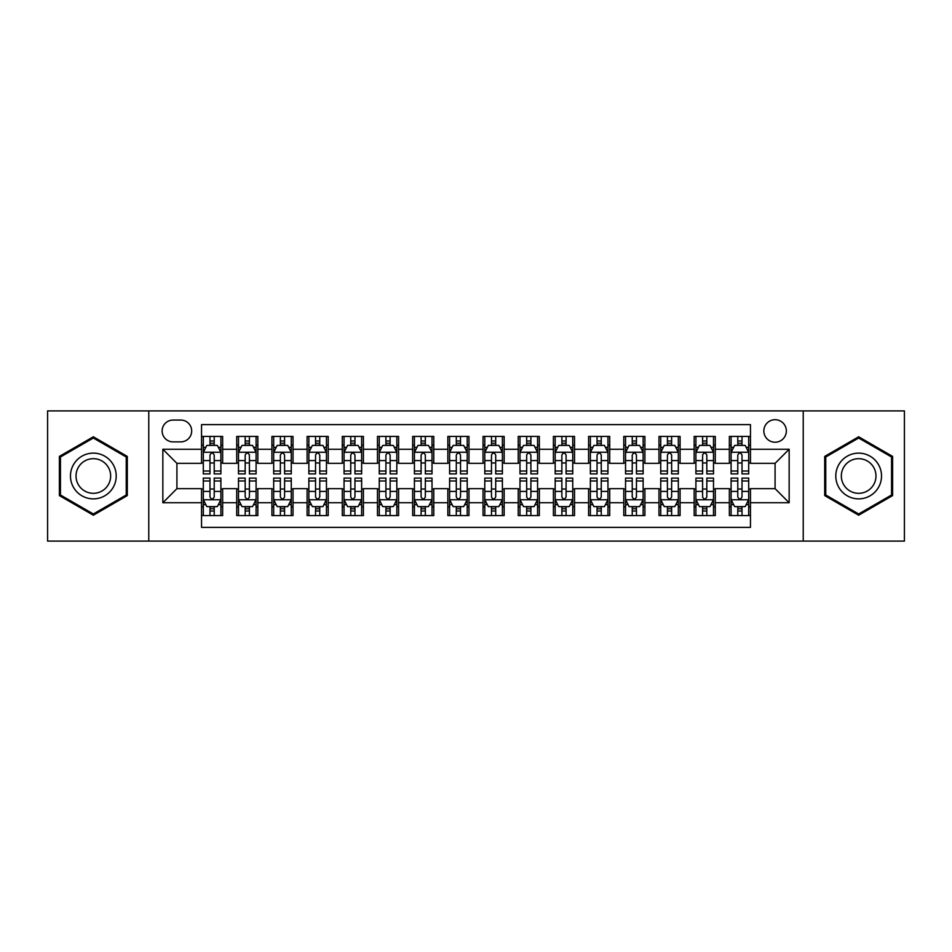 <?xml version="1.0" encoding="UTF-8"?>
<svg xmlns="http://www.w3.org/2000/svg" width="952" height="952" viewBox="0 0 952 952"><rect width="100%" height="100%" fill="white"/><g stroke="black" fill="none" stroke-linecap="round" stroke-linejoin="round"><path stroke-width="1.43" d="M775.083 419.701A11.257 11.257 0 0 0 763.825 430.958A11.257 11.257 0 0 0 775.083 442.216A11.257 11.257 0 0 0 786.352 430.958A11.257 11.257 0 0 0 775.083 419.701M803.238 541.093L904.4 541.093L904.4 410.907L803.238 410.907L803.238 541.093L148.762 541.093L148.762 410.907L47.6 410.907L47.6 541.093L148.762 541.093M750.462 436.421L729.351 436.421L729.351 449.261L715.273 449.261L715.273 463.338L729.351 463.338L729.351 449.261M715.273 449.261L715.273 436.421L694.163 436.421L694.163 449.261L680.085 449.261L680.085 463.338L694.163 463.338L694.163 449.261M680.085 449.261L680.085 436.421L658.974 436.421L658.974 449.261L644.897 449.261L644.897 463.338L658.974 463.338L658.974 449.261M644.897 449.261L644.897 436.421L623.786 436.421L623.786 449.261L609.708 449.261L609.708 463.338L623.786 463.338L623.786 449.261M609.708 449.261L609.708 436.421L588.598 436.421L588.598 449.261L574.52 449.261L574.52 463.338L588.598 463.338L588.598 449.261M574.52 449.261L574.52 436.421L553.409 436.421L553.409 449.261L539.332 449.261L539.332 463.338L553.409 463.338L553.409 449.261M539.332 449.261L539.332 436.421L518.221 436.421L518.221 449.261L504.155 449.261L504.155 463.338L518.221 463.338L518.221 449.261M504.155 449.261L504.155 436.421L483.033 436.421L483.033 449.261L468.967 449.261L468.967 463.338L483.033 463.338L483.033 449.261M468.967 449.261L468.967 436.421L447.845 436.421L447.845 449.261L433.779 449.261L433.779 463.338L447.845 463.338L447.845 449.261M433.779 449.261L433.779 436.421L412.668 436.421L412.668 449.261L398.59 449.261L398.59 463.338L412.668 463.338L412.668 449.261M398.59 449.261L398.59 436.421L377.48 436.421L377.48 449.261L363.402 449.261L363.402 463.338L377.48 463.338L377.48 449.261M363.402 449.261L363.402 436.421L342.292 436.421L342.292 449.261L328.214 449.261L328.214 463.338L342.292 463.338L342.292 449.261M328.214 449.261L328.214 436.421L307.103 436.421L307.103 449.261L293.026 449.261L293.026 463.338L307.103 463.338L307.103 449.261M293.026 449.261L293.026 436.421L271.915 436.421L271.915 449.261L257.837 449.261L257.837 463.338L271.915 463.338L271.915 449.261M257.837 449.261L257.837 436.421L236.727 436.421L236.727 463.338L222.649 463.338L222.649 436.421L201.538 436.421M201.538 515.579L222.649 515.579L222.649 488.662L236.727 488.662L236.727 515.579L257.837 515.579L257.837 488.662L271.915 488.662L271.915 502.739L257.837 502.739M271.915 502.739L271.915 515.579L293.026 515.579L293.026 488.662L307.103 488.662L307.103 502.739L293.026 502.739M307.103 502.739L307.103 515.579L328.214 515.579L328.214 488.662L342.292 488.662L342.292 502.739L328.214 502.739M342.292 502.739L342.292 515.579L363.402 515.579L363.402 488.662L377.48 488.662L377.48 502.739L363.402 502.739M377.48 502.739L377.48 515.579L398.59 515.579L398.59 488.662L412.668 488.662L412.668 502.739L398.59 502.739M412.668 502.739L412.668 515.579L433.779 515.579L433.779 488.662L447.845 488.662L447.845 502.739L433.779 502.739M447.845 502.739L447.845 515.579L468.967 515.579L468.967 488.662L483.033 488.662L483.033 502.739L468.967 502.739M483.033 502.739L483.033 515.579L504.155 515.579L504.155 488.662L518.221 488.662L518.221 502.739L504.155 502.739M518.221 502.739L518.221 515.579L539.332 515.579L539.332 488.662L553.409 488.662L553.409 502.739L539.332 502.739M553.409 502.739L553.409 515.579L574.52 515.579L574.52 488.662L588.598 488.662L588.598 502.739L574.52 502.739M588.598 502.739L588.598 515.579L609.708 515.579L609.708 488.662L623.786 488.662L623.786 502.739L609.708 502.739M623.786 502.739L623.786 515.579L644.897 515.579L644.897 488.662L658.974 488.662L658.974 502.739L644.897 502.739M658.974 502.739L658.974 515.579L680.085 515.579L680.085 488.662L694.163 488.662L694.163 502.739L680.085 502.739M694.163 502.739L694.163 515.579L715.273 515.579L715.273 488.662L729.351 488.662L729.351 502.739L715.273 502.739M173.038 441.871L180.785 441.871A10.912 10.912 0 0 0 191.685 430.958A10.912 10.912 0 0 0 180.785 420.058L173.038 420.058A10.912 10.912 0 0 0 162.137 430.958A10.912 10.912 0 0 0 173.038 441.871M803.238 410.907L148.762 410.907M750.462 449.261L750.462 424.628L201.538 424.628L201.538 463.338L176.917 463.338L176.917 488.662L201.538 488.662L201.538 527.372L750.462 527.372L750.462 488.662L775.083 488.662L775.083 463.338L750.462 463.338L750.462 449.261L789.16 449.261L789.16 502.739L750.462 502.739M201.538 502.739L162.84 502.739L162.84 449.261L201.538 449.261M729.351 502.739L729.351 515.579L750.462 515.579M201.538 445.215L203.3 445.215M209.987 445.215L214.212 445.215M220.9 445.215L222.649 445.215M201.538 462.981L203.3 462.981M209.987 462.981L214.212 462.981M220.9 462.981L222.649 462.981M201.538 489.019L203.3 489.019M209.987 489.019L214.212 489.019M220.9 489.019L222.649 489.019M201.538 506.785L203.3 506.785M209.987 506.785L214.212 506.785M220.9 506.785L222.649 506.785M236.727 462.981L238.488 462.981M245.176 462.981L249.4 462.981M256.088 462.981L257.837 462.981M236.727 445.215L238.488 445.215M245.176 445.215L249.4 445.215M256.088 445.215L257.837 445.215M236.727 489.019L238.488 489.019M245.176 489.019L249.4 489.019M256.088 489.019L257.837 489.019M236.727 506.785L238.488 506.785M245.176 506.785L249.4 506.785M256.088 506.785L257.837 506.785M271.915 489.019L273.676 489.019M280.364 489.019L284.589 489.019M291.264 489.019L293.026 489.019M271.915 506.785L273.676 506.785M280.364 506.785L284.589 506.785M291.264 506.785L293.026 506.785M271.915 445.215L273.676 445.215M280.364 445.215L284.589 445.215M291.264 445.215L293.026 445.215M271.915 462.981L273.676 462.981M280.364 462.981L284.589 462.981M291.264 462.981L293.026 462.981M307.103 489.019L308.865 489.019M315.552 489.019L319.765 489.019M326.453 489.019L328.214 489.019M307.103 506.785L308.865 506.785M315.552 506.785L319.765 506.785M326.453 506.785L328.214 506.785M307.103 445.215L308.865 445.215M315.552 445.215L319.765 445.215M326.453 445.215L328.214 445.215M307.103 462.981L308.865 462.981M315.552 462.981L319.765 462.981M326.453 462.981L328.214 462.981M342.292 489.019L344.053 489.019M350.741 489.019L354.953 489.019M361.641 489.019L363.402 489.019M342.292 506.785L344.053 506.785M350.741 506.785L354.953 506.785M361.641 506.785L363.402 506.785M342.292 445.215L344.053 445.215M350.741 445.215L354.953 445.215M361.641 445.215L363.402 445.215M342.292 462.981L344.053 462.981M350.741 462.981L354.953 462.981M361.641 462.981L363.402 462.981M377.48 489.019L379.241 489.019M385.917 489.019L390.142 489.019M396.829 489.019L398.59 489.019M377.48 506.785L379.241 506.785M385.917 506.785L390.142 506.785M396.829 506.785L398.59 506.785M377.48 445.215L379.241 445.215M385.917 445.215L390.142 445.215M396.829 445.215L398.59 445.215M377.48 462.981L379.241 462.981M385.917 462.981L390.142 462.981M396.829 462.981L398.59 462.981M412.668 489.019L414.417 489.019M421.105 489.019L425.33 489.019M432.018 489.019L433.779 489.019M412.668 506.785L414.417 506.785M421.105 506.785L425.33 506.785M432.018 506.785L433.779 506.785M412.668 445.215L414.417 445.215M421.105 445.215L425.33 445.215M432.018 445.215L433.779 445.215M412.668 462.981L414.417 462.981M421.105 462.981L425.33 462.981M432.018 462.981L433.779 462.981M447.845 489.019L449.606 489.019M456.294 489.019L460.518 489.019M467.206 489.019L468.967 489.019M447.845 506.785L449.606 506.785M456.294 506.785L460.518 506.785M467.206 506.785L468.967 506.785M447.845 445.215L449.606 445.215M456.294 445.215L460.518 445.215M467.206 445.215L468.967 445.215M447.845 462.981L449.606 462.981M456.294 462.981L460.518 462.981M467.206 462.981L468.967 462.981M483.033 489.019L484.794 489.019M491.482 489.019L495.706 489.019M502.394 489.019L504.155 489.019M483.033 506.785L484.794 506.785M491.482 506.785L495.706 506.785M502.394 506.785L504.155 506.785M483.033 445.215L484.794 445.215M491.482 445.215L495.706 445.215M502.394 445.215L504.155 445.215M483.033 462.981L484.794 462.981M491.482 462.981L495.706 462.981M502.394 462.981L504.155 462.981M518.221 489.019L519.982 489.019M526.67 489.019L530.895 489.019M537.582 489.019L539.332 489.019M518.221 506.785L519.982 506.785M526.67 506.785L530.895 506.785M537.582 506.785L539.332 506.785M518.221 445.215L519.982 445.215M526.67 445.215L530.895 445.215M537.582 445.215L539.332 445.215M518.221 462.981L519.982 462.981M526.67 462.981L530.895 462.981M537.582 462.981L539.332 462.981M553.409 489.019L555.171 489.019M561.858 489.019L566.083 489.019M572.759 489.019L574.52 489.019M553.409 506.785L555.171 506.785M561.858 506.785L566.083 506.785M572.759 506.785L574.52 506.785M553.409 445.215L555.171 445.215M561.858 445.215L566.083 445.215M572.759 445.215L574.52 445.215M553.409 462.981L555.171 462.981M561.858 462.981L566.083 462.981M572.759 462.981L574.52 462.981M588.598 489.019L590.359 489.019M597.047 489.019L601.259 489.019M607.947 489.019L609.708 489.019M588.598 506.785L590.359 506.785M597.047 506.785L601.259 506.785M607.947 506.785L609.708 506.785M588.598 445.215L590.359 445.215M597.047 445.215L601.259 445.215M607.947 445.215L609.708 445.215M588.598 462.981L590.359 462.981M597.047 462.981L601.259 462.981M607.947 462.981L609.708 462.981M623.786 489.019L625.547 489.019M632.235 489.019L636.448 489.019M643.135 489.019L644.897 489.019M623.786 506.785L625.547 506.785M632.235 506.785L636.448 506.785M643.135 506.785L644.897 506.785M623.786 445.215L625.547 445.215M632.235 445.215L636.448 445.215M643.135 445.215L644.897 445.215M623.786 462.981L625.547 462.981M632.235 462.981L636.448 462.981M643.135 462.981L644.897 462.981M658.974 489.019L660.736 489.019M667.412 489.019L671.636 489.019M678.324 489.019L680.085 489.019M658.974 506.785L660.736 506.785M667.412 506.785L671.636 506.785M678.324 506.785L680.085 506.785M658.974 445.215L660.736 445.215M667.412 445.215L671.636 445.215M678.324 445.215L680.085 445.215M658.974 462.981L660.736 462.981M667.412 462.981L671.636 462.981M678.324 462.981L680.085 462.981M694.163 489.019L695.912 489.019M702.6 489.019L706.824 489.019M713.512 489.019L715.273 489.019M694.163 506.785L695.912 506.785M702.6 506.785L706.824 506.785M713.512 506.785L715.273 506.785M694.163 445.215L695.912 445.215M702.6 445.215L706.824 445.215M713.512 445.215L715.273 445.215M694.163 462.981L695.912 462.981M702.6 462.981L706.824 462.981M713.512 462.981L715.273 462.981M729.351 489.019L731.1 489.019M737.788 489.019L742.013 489.019M748.7 489.019L750.462 489.019M729.351 506.785L731.1 506.785M737.788 506.785L742.013 506.785M748.7 506.785L750.462 506.785M729.351 445.215L731.1 445.215M737.788 445.215L742.013 445.215M748.7 445.215L750.462 445.215M729.351 462.981L731.1 462.981M737.788 462.981L742.013 462.981M748.7 462.981L750.462 462.981M176.917 463.338L162.84 449.261M176.917 488.662L162.84 502.739M789.16 449.261L775.083 463.338M789.16 502.739L775.083 488.662M93.344 515.21L127.294 495.599L127.294 456.401L93.344 436.789L59.393 456.401L59.393 495.599L93.344 515.21M892.607 456.401L858.656 436.789L824.706 456.401L824.706 495.599L858.656 515.21L892.607 495.599L892.607 456.401M214.212 440.99L209.987 440.99M220.9 471.026L214.212 471.026L214.212 473.894L220.9 473.894L220.9 452.426L217.377 445.393L206.822 445.393L203.3 452.426L203.3 473.894L209.987 473.894L209.987 471.026L203.3 471.026M203.3 452.426L203.3 436.421M220.9 452.426L220.9 436.421M209.987 445.393L209.987 436.421M214.212 436.421L214.212 445.393M214.212 471.026L214.212 455.068C212.808 452.355 211.392 452.355 209.987 455.068L209.987 471.026M209.987 511.01L214.212 511.01M203.3 480.974L209.987 480.974L209.987 478.106L203.3 478.106L203.3 499.574L206.822 506.607L217.377 506.607L220.9 499.574L220.9 478.106L214.212 478.106L214.212 480.974L220.9 480.974M220.9 499.574L220.9 515.579M203.3 499.574L203.3 515.579M214.212 506.607L214.212 515.579M209.987 515.579L209.987 506.607M209.987 480.974L209.987 496.932C211.392 499.645 212.796 499.645 214.212 496.932L214.212 480.974M93.344 453.128A22.872 22.872 0 0 0 70.472 476A22.872 22.872 0 0 0 93.344 498.872A22.872 22.872 0 0 0 116.215 476A22.872 22.872 0 0 0 93.344 453.128M93.344 458.685A17.314 17.314 0 0 0 76.029 476A17.314 17.314 0 0 0 93.344 493.315A17.314 17.314 0 0 0 110.658 476A17.314 17.314 0 0 0 93.344 458.685M126.247 494.992L93.344 513.985L60.44 494.992L60.44 457.008L93.344 438.015L126.247 457.008L126.247 494.992M838.855 464.564A22.872 22.872 0 0 0 847.221 495.802A22.872 22.872 0 0 0 878.47 487.436A22.872 22.872 0 0 0 870.092 456.198A22.872 22.872 0 0 0 838.855 464.564M843.662 467.337A17.314 17.314 0 0 0 849.993 490.994A17.314 17.314 0 0 0 873.65 484.663A17.314 17.314 0 0 0 867.32 461.006A17.314 17.314 0 0 0 843.662 467.337M891.56 457.008L891.56 494.992L858.656 513.985L825.753 494.992L825.753 457.008L858.656 438.015L891.56 457.008M249.4 440.99L245.176 440.99M256.088 471.026L249.4 471.026L249.4 473.894L256.088 473.894L256.088 452.426L252.566 445.393L242.01 445.393L238.488 452.426L238.488 473.894L245.176 473.894L245.176 471.026L238.488 471.026M238.488 452.426L238.488 436.421M256.088 452.426L256.088 436.421M245.176 445.393L245.176 436.421M249.4 436.421L249.4 445.393M249.4 471.026L249.4 455.068C247.996 452.355 246.58 452.355 245.176 455.068L245.176 471.026M284.589 440.99L280.364 440.99M291.264 471.026L284.589 471.026L284.589 473.894L291.264 473.894L291.264 452.426L287.754 445.393L277.199 445.393L273.676 452.426L273.676 473.894L280.364 473.894L280.364 471.026L273.676 471.026M273.676 452.426L273.676 436.421M291.264 452.426L291.264 436.421M280.364 445.393L280.364 436.421M284.589 436.421L284.589 445.393M284.589 471.026L284.589 455.068C283.172 452.355 281.768 452.355 280.364 455.068L280.364 471.026M319.765 440.99L315.552 440.99M326.453 471.026L319.765 471.026L319.765 473.894L326.453 473.894L326.453 452.426L322.942 445.393L312.387 445.393L308.865 452.426L308.865 473.894L315.552 473.894L315.552 471.026L308.865 471.026M308.865 452.426L308.865 436.421M326.453 452.426L326.453 436.421M315.552 445.393L315.552 436.421M319.765 436.421L319.765 445.393M319.765 471.026L319.765 455.068C318.361 452.355 316.957 452.355 315.552 455.068L315.552 471.026M354.953 440.99L350.741 440.99M361.641 471.026L354.953 471.026L354.953 473.894L361.641 473.894L361.641 452.426L358.119 445.393L347.563 445.393L344.053 452.426L344.053 473.894L350.741 473.894L350.741 471.026L344.053 471.026M344.053 452.426L344.053 436.421M361.641 452.426L361.641 436.421M350.741 445.393L350.741 436.421M354.953 436.421L354.953 445.393M354.953 471.026L354.953 455.068C353.549 452.355 352.145 452.355 350.741 455.068L350.741 471.026M245.176 511.01L249.4 511.01M238.488 480.974L245.176 480.974L245.176 478.106L238.488 478.106L238.488 499.574L242.01 506.607L252.566 506.607L256.088 499.574L256.088 478.106L249.4 478.106L249.4 480.974L256.088 480.974M256.088 499.574L256.088 515.579M238.488 499.574L238.488 515.579M249.4 506.607L249.4 515.579M245.176 515.579L245.176 506.607M245.176 480.974L245.176 496.932C246.58 499.645 247.984 499.645 249.4 496.932L249.4 480.974M280.364 511.01L284.589 511.01M273.676 480.974L280.364 480.974L280.364 478.106L273.676 478.106L273.676 499.574L277.199 506.607L287.754 506.607L291.264 499.574L291.264 478.106L284.589 478.106L284.589 480.974L291.264 480.974M291.264 499.574L291.264 515.579M273.676 499.574L273.676 515.579M284.589 506.607L284.589 515.579M280.364 515.579L280.364 506.607M280.364 480.974L280.364 496.932C281.768 499.645 283.172 499.645 284.589 496.932L284.589 480.974M315.552 511.01L319.765 511.01M308.865 480.974L315.552 480.974L315.552 478.106L308.865 478.106L308.865 499.574L312.387 506.607L322.942 506.607L326.453 499.574L326.453 478.106L319.765 478.106L319.765 480.974L326.453 480.974M326.453 499.574L326.453 515.579M308.865 499.574L308.865 515.579M319.765 506.607L319.765 515.579M315.552 515.579L315.552 506.607M315.552 480.974L315.552 496.932C316.957 499.645 318.361 499.645 319.765 496.932L319.765 480.974M350.741 511.01L354.953 511.01M344.053 480.974L350.741 480.974L350.741 478.106L344.053 478.106L344.053 499.574L347.563 506.607L358.119 506.607L361.641 499.574L361.641 478.106L354.953 478.106L354.953 480.974L361.641 480.974M361.641 499.574L361.641 515.579M344.053 499.574L344.053 515.579M354.953 506.607L354.953 515.579M350.741 515.579L350.741 506.607M350.741 480.974L350.741 496.932C352.145 499.645 353.549 499.645 354.953 496.932L354.953 480.974M390.142 440.99L385.917 440.99M396.829 471.026L390.142 471.026L390.142 473.894L396.829 473.894L396.829 452.426L393.307 445.393L382.752 445.393L379.241 452.426L379.241 473.894L385.917 473.894L385.917 471.026L379.241 471.026M379.241 452.426L379.241 436.421M396.829 452.426L396.829 436.421M385.917 445.393L385.917 436.421M390.142 436.421L390.142 445.393M390.142 471.026L390.142 455.068C388.737 452.355 387.333 452.355 385.917 455.068L385.917 471.026M385.917 511.01L390.142 511.01M379.241 480.974L385.917 480.974L385.917 478.106L379.241 478.106L379.241 499.574L382.752 506.607L393.307 506.607L396.829 499.574L396.829 478.106L390.142 478.106L390.142 480.974L396.829 480.974M396.829 499.574L396.829 515.579M379.241 499.574L379.241 515.579M390.142 506.607L390.142 515.579M385.917 515.579L385.917 506.607M385.917 480.974L385.917 496.932C387.333 499.645 388.737 499.645 390.142 496.932L390.142 480.974M425.33 440.99L421.105 440.99M432.018 471.026L425.33 471.026L425.33 473.894L432.018 473.894L432.018 452.426L428.495 445.393L417.94 445.393L414.417 452.426L414.417 473.894L421.105 473.894L421.105 471.026L414.417 471.026M414.417 452.426L414.417 436.421M432.018 452.426L432.018 436.421M421.105 445.393L421.105 436.421M425.33 436.421L425.33 445.393M425.33 471.026L425.33 455.068C423.926 452.355 422.521 452.355 421.105 455.068L421.105 471.026M421.105 511.01L425.33 511.01M414.417 480.974L421.105 480.974L421.105 478.106L414.417 478.106L414.417 499.574L417.94 506.607L428.495 506.607L432.018 499.574L432.018 478.106L425.33 478.106L425.33 480.974L432.018 480.974M432.018 499.574L432.018 515.579M414.417 499.574L414.417 515.579M425.33 506.607L425.33 515.579M421.105 515.579L421.105 506.607M421.105 480.974L421.105 496.932C422.51 499.645 423.926 499.645 425.33 496.932L425.33 480.974M460.518 440.99L456.294 440.99M467.206 471.026L460.518 471.026L460.518 473.894L467.206 473.894L467.206 452.426L463.683 445.393L453.128 445.393L449.606 452.426L449.606 473.894L456.294 473.894L456.294 471.026L449.606 471.026M449.606 452.426L449.606 436.421M467.206 452.426L467.206 436.421M456.294 445.393L456.294 436.421M460.518 436.421L460.518 445.393M460.518 471.026L460.518 455.068C459.114 452.355 457.71 452.355 456.294 455.068L456.294 471.026M456.294 511.01L460.518 511.01M449.606 480.974L456.294 480.974L456.294 478.106L449.606 478.106L449.606 499.574L453.128 506.607L463.683 506.607L467.206 499.574L467.206 478.106L460.518 478.106L460.518 480.974L467.206 480.974M467.206 499.574L467.206 515.579M449.606 499.574L449.606 515.579M460.518 506.607L460.518 515.579M456.294 515.579L456.294 506.607M456.294 480.974L456.294 496.932C457.698 499.645 459.114 499.645 460.518 496.932L460.518 480.974M495.706 440.99L491.482 440.99M502.394 471.026L495.706 471.026L495.706 473.894L502.394 473.894L502.394 452.426L498.872 445.393L488.317 445.393L484.794 452.426L484.794 473.894L491.482 473.894L491.482 471.026L484.794 471.026M484.794 452.426L484.794 436.421M502.394 452.426L502.394 436.421M491.482 445.393L491.482 436.421M495.706 436.421L495.706 445.393M495.706 471.026L495.706 455.068C494.302 452.355 492.886 452.355 491.482 455.068L491.482 471.026M491.482 511.01L495.706 511.01M484.794 480.974L491.482 480.974L491.482 478.106L484.794 478.106L484.794 499.574L488.317 506.607L498.872 506.607L502.394 499.574L502.394 478.106L495.706 478.106L495.706 480.974L502.394 480.974M502.394 499.574L502.394 515.579M484.794 499.574L484.794 515.579M495.706 506.607L495.706 515.579M491.482 515.579L491.482 506.607M491.482 480.974L491.482 496.932C492.886 499.645 494.29 499.645 495.706 496.932L495.706 480.974M530.895 440.99L526.67 440.99M537.582 471.026L530.895 471.026L530.895 473.894L537.582 473.894L537.582 452.426L534.06 445.393L523.505 445.393L519.982 452.426L519.982 473.894L526.67 473.894L526.67 471.026L519.982 471.026M519.982 452.426L519.982 436.421M537.582 452.426L537.582 436.421M526.67 445.393L526.67 436.421M530.895 436.421L530.895 445.393M530.895 471.026L530.895 455.068C529.49 452.355 528.074 452.355 526.67 455.068L526.67 471.026M566.083 440.99L561.858 440.99M572.759 471.026L566.083 471.026L566.083 473.894L572.759 473.894L572.759 452.426L569.248 445.393L558.693 445.393L555.171 452.426L555.171 473.894L561.858 473.894L561.858 471.026L555.171 471.026M555.171 452.426L555.171 436.421M572.759 452.426L572.759 436.421M561.858 445.393L561.858 436.421M566.083 436.421L566.083 445.393M566.083 471.026L566.083 455.068C564.667 452.355 563.263 452.355 561.858 455.068L561.858 471.026M601.259 440.99L597.047 440.99M607.947 471.026L601.259 471.026L601.259 473.894L607.947 473.894L607.947 452.426L604.437 445.393L593.881 445.393L590.359 452.426L590.359 473.894L597.047 473.894L597.047 471.026L590.359 471.026M590.359 452.426L590.359 436.421M607.947 452.426L607.947 436.421M597.047 445.393L597.047 436.421M601.259 436.421L601.259 445.393M601.259 471.026L601.259 455.068C599.855 452.355 598.451 452.355 597.047 455.068L597.047 471.026M636.448 440.99L632.235 440.99M643.135 471.026L636.448 471.026L636.448 473.894L643.135 473.894L643.135 452.426L639.613 445.393L629.058 445.393L625.547 452.426L625.547 473.894L632.235 473.894L632.235 471.026L625.547 471.026M625.547 452.426L625.547 436.421M643.135 452.426L643.135 436.421M632.235 445.393L632.235 436.421M636.448 436.421L636.448 445.393M636.448 471.026L636.448 455.068C635.043 452.355 633.639 452.355 632.235 455.068L632.235 471.026M671.636 440.99L667.412 440.99M678.324 471.026L671.636 471.026L671.636 473.894L678.324 473.894L678.324 452.426L674.801 445.393L664.246 445.393L660.736 452.426L660.736 473.894L667.412 473.894L667.412 471.026L660.736 471.026M660.736 452.426L660.736 436.421M678.324 452.426L678.324 436.421M667.412 445.393L667.412 436.421M671.636 436.421L671.636 445.393M671.636 471.026L671.636 455.068C670.232 452.355 668.828 452.355 667.412 455.068L667.412 471.026M706.824 440.99L702.6 440.99M713.512 471.026L706.824 471.026L706.824 473.894L713.512 473.894L713.512 452.426L709.99 445.393L699.434 445.393L695.912 452.426L695.912 473.894L702.6 473.894L702.6 471.026L695.912 471.026M695.912 452.426L695.912 436.421M713.512 452.426L713.512 436.421M702.6 445.393L702.6 436.421M706.824 436.421L706.824 445.393M706.824 471.026L706.824 455.068C705.42 452.355 704.016 452.355 702.6 455.068L702.6 471.026M742.013 440.99L737.788 440.99M748.7 471.026L742.013 471.026L742.013 473.894L748.7 473.894L748.7 452.426L745.178 445.393L734.623 445.393L731.1 452.426L731.1 473.894L737.788 473.894L737.788 471.026L731.1 471.026M731.1 452.426L731.1 436.421M748.7 452.426L748.7 436.421M737.788 445.393L737.788 436.421M742.013 436.421L742.013 445.393M742.013 471.026L742.013 455.068C740.608 452.355 739.204 452.355 737.788 455.068L737.788 471.026M526.67 511.01L530.895 511.01M519.982 480.974L526.67 480.974L526.67 478.106L519.982 478.106L519.982 499.574L523.505 506.607L534.06 506.607L537.582 499.574L537.582 478.106L530.895 478.106L530.895 480.974L537.582 480.974M537.582 499.574L537.582 515.579M519.982 499.574L519.982 515.579M530.895 506.607L530.895 515.579M526.67 515.579L526.67 506.607M526.67 480.974L526.67 496.932C528.074 499.645 529.479 499.645 530.895 496.932L530.895 480.974M561.858 511.01L566.083 511.01M555.171 480.974L561.858 480.974L561.858 478.106L555.171 478.106L555.171 499.574L558.693 506.607L569.248 506.607L572.759 499.574L572.759 478.106L566.083 478.106L566.083 480.974L572.759 480.974M572.759 499.574L572.759 515.579M555.171 499.574L555.171 515.579M566.083 506.607L566.083 515.579M561.858 515.579L561.858 506.607M561.858 480.974L561.858 496.932C563.263 499.645 564.667 499.645 566.083 496.932L566.083 480.974M597.047 511.01L601.259 511.01M590.359 480.974L597.047 480.974L597.047 478.106L590.359 478.106L590.359 499.574L593.881 506.607L604.437 506.607L607.947 499.574L607.947 478.106L601.259 478.106L601.259 480.974L607.947 480.974M607.947 499.574L607.947 515.579M590.359 499.574L590.359 515.579M601.259 506.607L601.259 515.579M597.047 515.579L597.047 506.607M597.047 480.974L597.047 496.932C598.451 499.645 599.855 499.645 601.259 496.932L601.259 480.974M632.235 511.01L636.448 511.01M625.547 480.974L632.235 480.974L632.235 478.106L625.547 478.106L625.547 499.574L629.058 506.607L639.613 506.607L643.135 499.574L643.135 478.106L636.448 478.106L636.448 480.974L643.135 480.974M643.135 499.574L643.135 515.579M625.547 499.574L625.547 515.579M636.448 506.607L636.448 515.579M632.235 515.579L632.235 506.607M632.235 480.974L632.235 496.932C633.639 499.645 635.043 499.645 636.448 496.932L636.448 480.974M667.412 511.01L671.636 511.01M660.736 480.974L667.412 480.974L667.412 478.106L660.736 478.106L660.736 499.574L664.246 506.607L674.801 506.607L678.324 499.574L678.324 478.106L671.636 478.106L671.636 480.974L678.324 480.974M678.324 499.574L678.324 515.579M660.736 499.574L660.736 515.579M671.636 506.607L671.636 515.579M667.412 515.579L667.412 506.607M667.412 480.974L667.412 496.932C668.828 499.645 670.232 499.645 671.636 496.932L671.636 480.974M702.6 511.01L706.824 511.01M695.912 480.974L702.6 480.974L702.6 478.106L695.912 478.106L695.912 499.574L699.434 506.607L709.99 506.607L713.512 499.574L713.512 478.106L706.824 478.106L706.824 480.974L713.512 480.974M713.512 499.574L713.512 515.579M695.912 499.574L695.912 515.579M706.824 506.607L706.824 515.579M702.6 515.579L702.6 506.607M702.6 480.974L702.6 496.932C704.004 499.645 705.42 499.645 706.824 496.932L706.824 480.974M737.788 511.01L742.013 511.01M731.1 480.974L737.788 480.974L737.788 478.106L731.1 478.106L731.1 499.574L734.623 506.607L745.178 506.607L748.7 499.574L748.7 478.106L742.013 478.106L742.013 480.974L748.7 480.974M748.7 499.574L748.7 515.579M731.1 499.574L731.1 515.579M742.013 506.607L742.013 515.579M737.788 515.579L737.788 506.607M737.788 480.974L737.788 496.932C739.192 499.645 740.608 499.645 742.013 496.932L742.013 480.974M236.727 502.739L222.649 502.739M236.727 449.261L222.649 449.261M220.804 452.248L203.395 452.248M203.3 447.321L205.858 447.321M218.341 447.321L220.9 447.321M209.987 460.578L203.3 460.578M220.9 460.578L214.212 460.578M214.212 443.227L209.987 443.227M203.395 499.752L220.804 499.752M220.9 504.679L218.341 504.679M205.858 504.679L203.3 504.679M214.212 491.422L220.9 491.422M203.3 491.422L209.987 491.422M209.987 508.773L214.212 508.773M255.993 452.248L238.571 452.248M238.488 447.321L241.035 447.321M253.53 447.321L256.088 447.321M245.176 460.578L238.488 460.578M256.088 460.578L249.4 460.578M249.4 443.227L245.176 443.227M291.181 452.248L273.76 452.248M273.676 447.321L276.223 447.321M288.718 447.321L291.264 447.321M280.364 460.578L273.676 460.578M291.264 460.578L284.589 460.578M284.589 443.227L280.364 443.227M326.369 452.248L308.948 452.248M308.865 447.321L311.411 447.321M323.906 447.321L326.453 447.321M315.552 460.578L308.865 460.578M326.453 460.578L319.765 460.578M319.765 443.227L315.552 443.227M361.558 452.248L344.136 452.248M344.053 447.321L346.599 447.321M359.094 447.321L361.641 447.321M350.741 460.578L344.053 460.578M361.641 460.578L354.953 460.578M354.953 443.227L350.741 443.227M238.571 499.752L255.993 499.752M256.088 504.679L253.53 504.679M241.035 504.679L238.488 504.679M249.4 491.422L256.088 491.422M238.488 491.422L245.176 491.422M245.176 508.773L249.4 508.773M273.76 499.752L291.181 499.752M291.264 504.679L288.718 504.679M276.223 504.679L273.676 504.679M284.589 491.422L291.264 491.422M273.676 491.422L280.364 491.422M280.364 508.773L284.589 508.773M308.948 499.752L326.369 499.752M326.453 504.679L323.906 504.679M311.411 504.679L308.865 504.679M319.765 491.422L326.453 491.422M308.865 491.422L315.552 491.422M315.552 508.773L319.765 508.773M344.136 499.752L361.558 499.752M361.641 504.679L359.094 504.679M346.599 504.679L344.053 504.679M354.953 491.422L361.641 491.422M344.053 491.422L350.741 491.422M350.741 508.773L354.953 508.773M396.746 452.248L379.324 452.248M379.241 447.321L381.788 447.321M394.283 447.321L396.829 447.321M385.917 460.578L379.241 460.578M396.829 460.578L390.142 460.578M390.142 443.227L385.917 443.227M379.324 499.752L396.746 499.752M396.829 504.679L394.283 504.679M381.788 504.679L379.241 504.679M390.142 491.422L396.829 491.422M379.241 491.422L385.917 491.422M385.917 508.773L390.142 508.773M431.934 452.248L414.513 452.248M414.417 447.321L416.976 447.321M429.471 447.321L432.018 447.321M421.105 460.578L414.417 460.578M432.018 460.578L425.33 460.578M425.33 443.227L421.105 443.227M414.513 499.752L431.934 499.752M432.018 504.679L429.471 504.679M416.976 504.679L414.417 504.679M425.33 491.422L432.018 491.422M414.417 491.422L421.105 491.422M421.105 508.773L425.33 508.773M467.111 452.248L449.701 452.248M449.606 447.321L452.164 447.321M464.647 447.321L467.206 447.321M456.294 460.578L449.606 460.578M467.206 460.578L460.518 460.578M460.518 443.227L456.294 443.227M449.701 499.752L467.111 499.752M467.206 504.679L464.647 504.679M452.164 504.679L449.606 504.679M460.518 491.422L467.206 491.422M449.606 491.422L456.294 491.422M456.294 508.773L460.518 508.773M502.299 452.248L484.889 452.248M484.794 447.321L487.353 447.321M499.836 447.321L502.394 447.321M491.482 460.578L484.794 460.578M502.394 460.578L495.706 460.578M495.706 443.227L491.482 443.227M484.889 499.752L502.299 499.752M502.394 504.679L499.836 504.679M487.353 504.679L484.794 504.679M495.706 491.422L502.394 491.422M484.794 491.422L491.482 491.422M491.482 508.773L495.706 508.773M537.487 452.248L520.066 452.248M519.982 447.321L522.529 447.321M535.024 447.321L537.582 447.321M526.67 460.578L519.982 460.578M537.582 460.578L530.895 460.578M530.895 443.227L526.67 443.227M572.676 452.248L555.254 452.248M555.171 447.321L557.717 447.321M570.212 447.321L572.759 447.321M561.858 460.578L555.171 460.578M572.759 460.578L566.083 460.578M566.083 443.227L561.858 443.227M607.864 452.248L590.442 452.248M590.359 447.321L592.906 447.321M605.401 447.321L607.947 447.321M597.047 460.578L590.359 460.578M607.947 460.578L601.259 460.578M601.259 443.227L597.047 443.227M643.052 452.248L625.631 452.248M625.547 447.321L628.094 447.321M640.589 447.321L643.135 447.321M632.235 460.578L625.547 460.578M643.135 460.578L636.448 460.578M636.448 443.227L632.235 443.227M678.24 452.248L660.819 452.248M660.736 447.321L663.282 447.321M675.777 447.321L678.324 447.321M667.412 460.578L660.736 460.578M678.324 460.578L671.636 460.578M671.636 443.227L667.412 443.227M713.429 452.248L696.007 452.248M695.912 447.321L698.471 447.321M710.966 447.321L713.512 447.321M702.6 460.578L695.912 460.578M713.512 460.578L706.824 460.578M706.824 443.227L702.6 443.227M748.605 452.248L731.196 452.248M731.1 447.321L733.659 447.321M746.142 447.321L748.7 447.321M737.788 460.578L731.1 460.578M748.7 460.578L742.013 460.578M742.013 443.227L737.788 443.227M520.066 499.752L537.487 499.752M537.582 504.679L535.024 504.679M522.529 504.679L519.982 504.679M530.895 491.422L537.582 491.422M519.982 491.422L526.67 491.422M526.67 508.773L530.895 508.773M555.254 499.752L572.676 499.752M572.759 504.679L570.212 504.679M557.717 504.679L555.171 504.679M566.083 491.422L572.759 491.422M555.171 491.422L561.858 491.422M561.858 508.773L566.083 508.773M590.442 499.752L607.864 499.752M607.947 504.679L605.401 504.679M592.906 504.679L590.359 504.679M601.259 491.422L607.947 491.422M590.359 491.422L597.047 491.422M597.047 508.773L601.259 508.773M625.631 499.752L643.052 499.752M643.135 504.679L640.589 504.679M628.094 504.679L625.547 504.679M636.448 491.422L643.135 491.422M625.547 491.422L632.235 491.422M632.235 508.773L636.448 508.773M660.819 499.752L678.24 499.752M678.324 504.679L675.777 504.679M663.282 504.679L660.736 504.679M671.636 491.422L678.324 491.422M660.736 491.422L667.412 491.422M667.412 508.773L671.636 508.773M696.007 499.752L713.429 499.752M713.512 504.679L710.966 504.679M698.471 504.679L695.912 504.679M706.824 491.422L713.512 491.422M695.912 491.422L702.6 491.422M702.6 508.773L706.824 508.773M731.196 499.752L748.605 499.752M748.7 504.679L746.142 504.679M733.659 504.679L731.1 504.679M742.013 491.422L748.7 491.422M731.1 491.422L737.788 491.422M737.788 508.773L742.013 508.773"/></g></svg>
